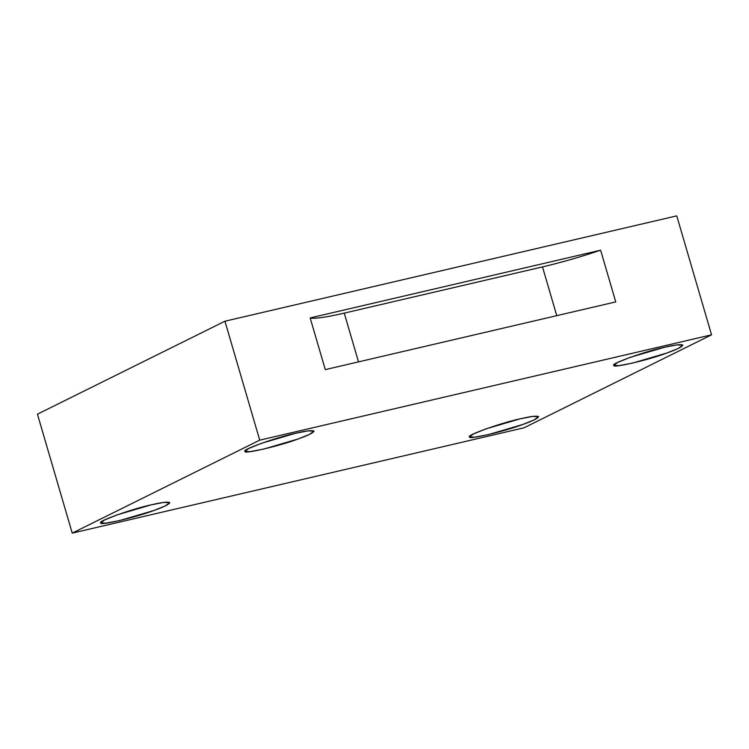 <?xml version="1.0" encoding="UTF-8"?>
<svg xmlns="http://www.w3.org/2000/svg" width="749" height="749" viewBox="0 0 749 749"><rect width="100%" height="100%" fill="white"/><g stroke="black" fill="none" stroke-linecap="round" stroke-linejoin="round"><path stroke-width="1.12" d="M664.344 347.321L630.199 357.339L617.476 362.544L613.993 365.287L618.665 365.699L632.493 363.115L666.91 353.004L678.22 348.463L682.854 345.149L676.881 344.896L664.344 347.321C674.709 344.858 680.878 344.119 682.835 345.102C682.124 346.871 676.815 349.502 666.91 353.004C649.739 359.679 610.866 368.733 614.011 365.334C608.89 364.36 645.872 351.122 664.344 347.321M520.124 418.841L485.979 428.859L473.256 434.064L469.763 436.807L474.445 437.219L488.273 434.635L522.69 424.524L533.99 419.983L538.625 416.669L532.651 416.416L520.124 418.841C530.489 416.378 536.649 415.639 538.606 416.622C537.894 418.401 532.586 421.032 522.69 424.524C505.509 431.199 466.636 440.262 469.782 436.854C464.661 435.881 501.652 422.651 520.124 418.841M151.289 504.826L117.144 514.853L104.42 520.049L100.928 522.793L105.609 523.205L119.437 520.621L153.854 510.509L165.155 505.968L169.789 502.654L163.816 502.401L151.289 504.826C161.653 502.364 167.813 501.624 169.77 502.616C169.059 504.386 163.75 507.017 153.854 510.509C136.674 517.184 97.801 526.247 100.946 522.839C95.825 521.866 132.816 508.637 151.289 504.826M295.509 433.306L261.364 443.324L248.64 448.529L245.157 451.273L249.829 451.684L263.657 449.1L298.074 438.989L309.384 434.448L314.018 431.134L308.045 430.881L295.509 433.306C305.882 430.844 312.043 430.104 314 431.087C313.288 432.856 307.979 435.497 298.074 438.989C280.903 445.664 242.03 454.727 245.176 451.319C240.054 450.346 277.036 437.107 295.509 433.306M600.623 250.194L310.161 317.913C314.168 319.018 325.534 317.417 344.25 313.119L542.501 266.906C561.722 262.356 581.093 256.785 600.623 250.194C581.093 256.785 561.722 262.356 542.501 266.906L344.25 313.119L358.509 361.879L344.25 313.119C325.534 317.417 314.168 319.018 310.161 317.913L325.291 369.622L615.744 301.913L600.623 250.194L615.744 301.913L325.291 369.622L310.161 317.913L600.623 250.194M556.76 315.666L542.501 266.906L556.76 315.666M711.55 334.822L676.768 215.871L224.943 321.209L259.725 440.15L711.55 334.822L259.725 440.15L72.232 533.129L524.057 427.791L711.55 334.822L524.057 427.791L72.232 533.129L259.725 440.15L224.943 321.209L37.45 414.178L72.232 533.129L37.45 414.178L224.943 321.209L676.768 215.871L711.55 334.822"/></g></svg>
